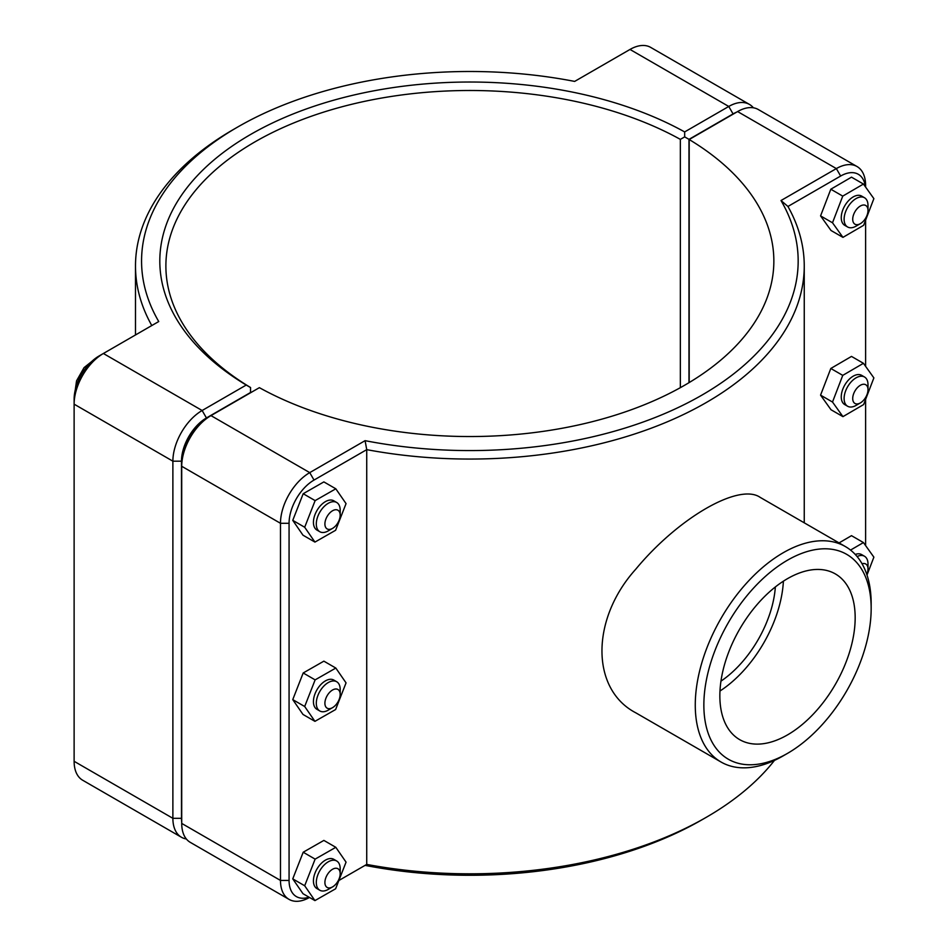<?xml version="1.0" encoding="UTF-8"?>
<svg xmlns="http://www.w3.org/2000/svg" width="948" height="948" viewBox="0 0 948 948"><rect width="100%" height="100%" fill="white"/><g stroke="black" fill="none" stroke-linecap="round" stroke-linejoin="round"><path stroke-width="1.42" d="M774.48 760.391A334.383 193.048 180 0 1 706.319 817.283A334.383 193.048 180 0 1 366.734 864.41L338.863 880.502M865.607 187.088L865.607 185.476A41.38 23.89 120 0 0 857.039 166.54A41.38 23.89 120 0 0 836.349 168.59L780.998 200.538A328.304 189.541 180 0 1 702.006 395.067A328.304 189.541 180 0 1 365.087 440.666L366.734 449.648A334.383 193.048 0 0 0 804.248 265.997A334.383 193.048 0 0 0 787.942 206.463L840.651 176.032A35.301 20.382 -60 0 1 865.394 186.78M308.989 897.164A35.301 20.382 -60 0 1 289.069 880.431L289.069 523.296A35.301 20.382 -60 0 1 314.025 480.067L366.734 449.648L366.734 864.41L365.087 865.37A328.304 189.541 0 0 0 702.018 819.759L706.319 817.283M845.403 546.581L760.178 497.368C739.096 482.674 678.365 517.738 635.788 569.179C590.687 619.163 590.687 689.303 635.788 712.813L721.025 762.014A124.389 71.811 120 0 0 783.214 755.852L787.515 753.376A118.299 68.303 -60 0 1 703.854 705.075A118.299 68.303 -60 0 1 787.515 560.185A118.299 68.303 -60 0 1 871.165 608.486L871.165 603.521A124.389 71.811 120 0 0 845.403 546.581A124.389 71.811 120 0 0 721.025 618.392A124.389 71.811 120 0 0 721.025 762.014M332.535 528.403L328.245 530.88A16.886 9.753 -60 0 1 319.796 531.721A16.886 9.753 -60 0 1 319.796 512.216A16.886 9.753 -60 0 1 336.682 502.476A16.886 9.753 -60 0 1 340.178 510.202L340.178 515.167A10.807 6.245 120 0 0 332.535 510.759A10.807 6.245 120 0 0 324.903 523.995A10.807 6.245 120 0 0 332.535 528.403A10.807 6.245 120 0 0 340.178 515.167M336.682 502.476L333.815 500.817A16.886 9.753 120 0 0 316.928 510.569A16.886 9.753 120 0 0 316.928 530.062L319.796 531.721M314.937 542.09L302.993 535.193L292.754 520.357L303.194 493.718L323.872 481.904L335.817 488.801L346.056 503.625L335.616 530.276L314.937 542.09L304.687 527.254L315.127 500.615L335.817 488.801M303.194 493.718L315.127 500.615M292.754 520.357L304.687 527.254M332.535 707.658L328.245 710.147A16.886 9.753 -60 0 1 319.796 710.976A16.886 9.753 -60 0 1 319.796 691.483A16.886 9.753 -60 0 1 336.682 681.731A16.886 9.753 -60 0 1 340.178 689.457L340.178 694.422A10.807 6.245 120 0 0 332.535 690.014A10.807 6.245 120 0 0 324.903 703.25A10.807 6.245 120 0 0 332.535 707.658A10.807 6.245 120 0 0 340.178 694.422M336.682 681.731L333.815 680.072A16.886 9.753 120 0 0 316.928 689.824A16.886 9.753 120 0 0 316.928 709.329L319.796 710.976M314.937 721.345L302.993 714.448L292.754 699.612L303.194 672.973L323.872 661.159L335.817 668.056L346.056 682.88L335.616 709.531L314.937 721.345L304.687 706.509L315.127 679.87L335.817 668.056M303.194 672.973L315.127 679.87M292.754 699.612L304.687 706.509M868.001 210.432L868.001 205.467A16.886 9.753 120 0 0 864.505 197.741A16.886 9.753 120 0 0 851.494 202.268A16.886 9.753 120 0 0 844.111 219.261A16.886 9.753 120 0 0 847.619 226.987A16.886 9.753 120 0 0 856.056 226.157L860.357 223.669A10.807 6.245 -60 0 1 852.714 219.261A10.807 6.245 -60 0 1 860.357 206.024A10.807 6.245 -60 0 1 868.001 210.432A10.807 6.245 -60 0 1 860.357 223.669M847.619 226.987L844.751 225.34A16.886 9.753 -60 0 1 841.255 217.602A16.886 9.753 -60 0 1 848.626 200.609A16.886 9.753 -60 0 1 861.637 196.082L864.505 197.741M842.95 237.367L831.005 230.483L820.565 215.883L830.815 189.221L842.748 196.118L832.51 222.78L842.95 237.367L863.628 225.304L873.878 198.642L863.438 184.042L842.748 196.118M820.565 215.883L832.51 222.78M830.815 189.221L851.494 177.157L863.438 184.042M868.001 389.687L868.001 384.722A16.886 9.753 120 0 0 864.505 376.996A16.886 9.753 120 0 0 851.494 381.523A16.886 9.753 120 0 0 844.111 398.516A16.886 9.753 120 0 0 847.619 406.242A16.886 9.753 120 0 0 856.056 405.412L860.357 402.924A10.807 6.245 -60 0 1 852.714 398.516A10.807 6.245 -60 0 1 860.357 385.279A10.807 6.245 -60 0 1 868.001 389.687A10.807 6.245 -60 0 1 860.357 402.924M847.619 406.242L844.751 404.595A16.886 9.753 -60 0 1 841.255 396.856A16.886 9.753 -60 0 1 848.626 379.864A16.886 9.753 -60 0 1 861.637 375.337L864.505 376.996M842.95 416.634L831.005 409.737L820.565 395.138L830.815 368.476L842.748 375.372L832.51 402.035L842.95 416.634L863.628 404.559L873.878 377.897L863.438 363.309L842.748 375.372M820.565 395.138L832.51 402.035M830.815 368.476L851.494 356.412L863.438 363.309M332.535 886.913L328.245 889.402A16.886 9.753 -60 0 1 319.796 890.231A16.886 9.753 -60 0 1 319.796 870.738A16.886 9.753 -60 0 1 336.682 860.985A16.886 9.753 -60 0 1 340.178 868.712L340.178 873.677A10.807 6.245 120 0 0 332.535 869.269A10.807 6.245 120 0 0 324.903 882.505A10.807 6.245 120 0 0 332.535 886.913A10.807 6.245 120 0 0 340.178 873.677M336.682 860.985L333.815 859.326A16.886 9.753 120 0 0 316.928 869.079A16.886 9.753 120 0 0 316.928 888.584L319.796 890.231M314.937 900.6L302.993 893.703L292.754 878.879L303.194 852.228L323.872 840.414L335.817 847.311L346.056 862.147L335.616 888.786L314.937 900.6L304.687 885.764L315.127 859.125L335.817 847.311M303.194 852.228L315.127 859.125M292.754 878.879L304.687 885.764M862.064 563.776A10.807 6.245 -60 0 1 868.001 568.942L868.001 563.989A16.886 9.753 120 0 0 864.505 556.251A16.886 9.753 120 0 0 857.099 556.535M868.001 568.942A10.807 6.245 -60 0 1 866.792 574.405M855.262 554.45A16.886 9.753 -60 0 1 861.637 554.592L864.505 556.251M839.063 542.92L851.494 535.667L863.438 542.564L850.546 550.077M867.005 575.045L873.878 557.151L863.438 542.564M181.72 822.153A35.301 20.382 -60 0 1 181.483 818.314L181.483 461.178A35.301 20.382 -60 0 1 206.439 417.95L250.497 392.519L250.521 387.554L246.243 385.042L202.137 410.508A41.38 23.89 120 0 0 172.88 461.178L172.88 818.314A41.38 23.89 120 0 0 181.447 837.262A41.38 23.89 120 0 0 186.341 838.98M181.447 837.262L82.689 780.24A41.38 23.89 -60 0 1 74.122 761.303L74.122 404.168A41.38 23.89 -60 0 1 103.379 353.497L158.743 321.538A328.304 189.541 180 0 1 237.723 127.008A328.304 189.541 180 0 1 574.654 81.41L630.005 49.45A41.38 23.89 -60 0 1 650.695 47.4L749.453 104.422A41.38 23.89 120 0 0 728.763 106.46L684.657 131.926A310.067 179.018 0 0 0 250.616 134.462A310.067 179.018 0 0 0 246.243 385.042M684.657 131.926L684.681 136.891L688.995 139.356L733.065 113.914A35.301 20.382 -60 0 1 736.501 112.196M250.521 387.554L250.545 387.519A303.988 175.499 180 0 1 165.888 265.997A303.988 175.499 180 0 1 350.653 104.553A303.988 175.499 180 0 1 680.356 139.38L684.681 136.891M753.387 107.799A41.38 23.89 120 0 0 749.453 104.422M250.545 392.768L250.545 387.519M680.356 139.38L680.356 387.661M688.995 382.672L688.995 139.356M237.723 127.008L233.421 129.497A334.383 193.048 0 0 0 135.493 265.997A334.383 193.048 0 0 0 151.787 325.543M206.439 417.95L202.137 410.508L103.379 353.497L99.078 355.974A35.301 20.382 120 0 0 74.122 399.203L74.122 404.168L172.88 461.178L181.483 461.178M365.087 440.666L309.735 472.625L210.977 415.615L206.676 418.092A35.301 20.382 120 0 0 181.72 461.321L181.72 466.286A41.38 23.89 -60 0 1 210.977 415.615L259.385 387.661A303.988 175.499 180 0 0 589.075 422.488A303.988 175.499 180 0 0 773.852 261.044A303.988 175.499 180 0 0 689.184 139.522L737.603 111.568A41.38 23.89 -60 0 1 758.282 109.518L857.039 166.54M289.045 899.379L190.287 842.357A41.38 23.89 -60 0 1 181.72 823.421L181.72 466.286L280.478 523.296L280.478 880.431A41.38 23.89 120 0 0 289.045 899.379A41.38 23.89 120 0 0 309.498 897.46M689.184 382.565L689.184 139.522M314.025 480.067L309.735 472.625A41.38 23.89 120 0 0 280.478 523.296L289.069 523.296M780.998 200.538L787.942 206.463M865.607 220.149L865.607 366.343M865.607 399.404L865.607 545.598M775.357 586.942A84.443 48.751 -60 0 1 720.954 681.162M783.392 581.183A95.677 55.245 -60 0 1 719.982 691.009M719.852 695.844A95.677 55.245 -60 0 1 761.623 599.551A95.677 55.245 -60 0 1 835.354 573.919A95.677 55.245 -60 0 1 835.354 684.397A95.677 55.245 -60 0 1 739.677 739.641A95.677 55.245 -60 0 1 719.852 695.844M871.165 608.486A118.299 68.303 -60 0 1 787.515 753.376M181.483 818.314L172.88 818.314L74.122 761.303M630.005 49.45L728.763 106.46L733.065 113.914M99.078 355.974L103.379 353.497L99.078 355.974M737.603 111.568L836.349 168.59L840.651 176.032M289.069 880.431L280.478 880.431L181.72 823.421M804.248 522.81L804.248 265.997M75.236 390.078L76.551 380.835L84.04 367.646L91.731 361.496M135.493 334.952L135.493 265.997"/></g></svg>
